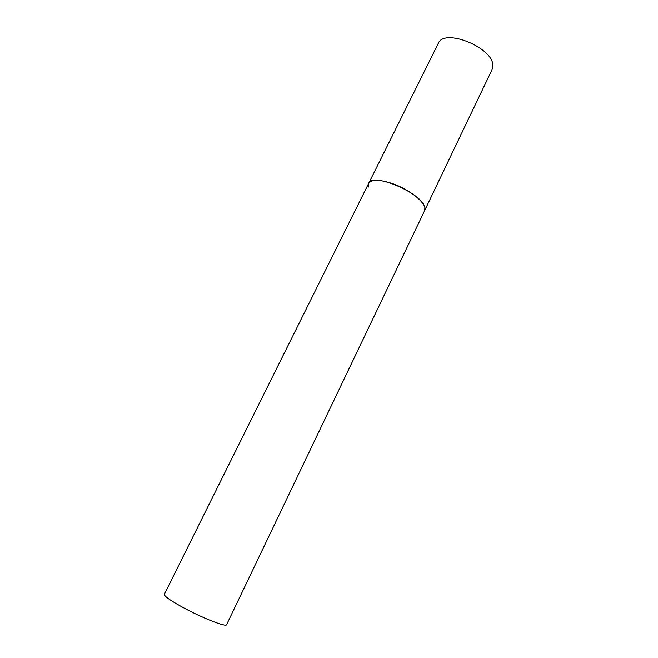 <?xml version="1.0" encoding="UTF-8"?>
<svg xmlns="http://www.w3.org/2000/svg" width="658" height="658" viewBox="0 0 658 658"><rect width="100%" height="100%" fill="white"/><g stroke="black" fill="none" stroke-linecap="round" stroke-linejoin="round"><path stroke-width="0.99" d="M424.895 207.928L424.599 210.708C428.218 204.909 411.554 190.359 393.262 183.886C379.814 179.338 371.614 179.182 368.653 183.417C372.206 171.615 424.056 194.085 424.895 207.928M368.513 187.037L368.653 183.417L438.244 43.461C444.01 27.43 494.248 48.018 492.817 66.006L492.036 69.699L226.591 624.713C226.336 627.28 204.013 618.701 184.997 608.551C171.154 601.075 164.261 596.337 164.319 594.347L368.653 183.417"/></g></svg>
